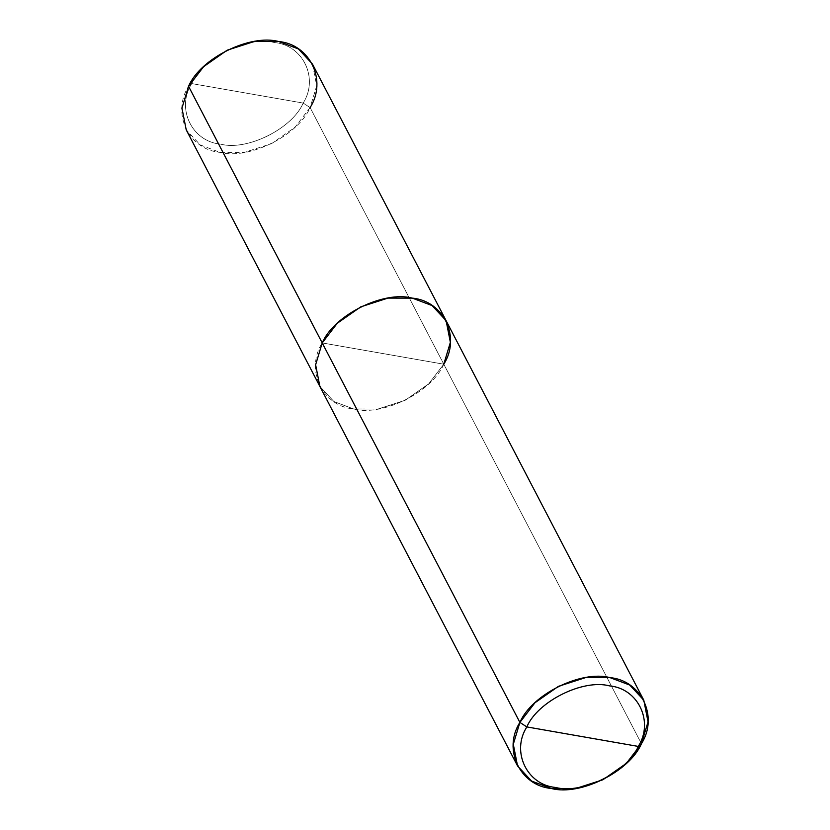 <?xml version="1.0" encoding="UTF-8"?>
<svg xmlns="http://www.w3.org/2000/svg" width="830" height="830" viewBox="0 0 830 830"><rect width="100%" height="100%" fill="white"/><g stroke="black" fill="none" stroke-linecap="round" stroke-linejoin="round"><path stroke-width="0.62" stroke-dasharray="4.15 3.11" d="M188.555 86.31L191.73 83.581C202.551 58.007 247.983 35.431 274.346 42.527C303.116 45.079 318.959 78.383 303.168 103.076C318.959 78.383 303.116 45.079 274.346 42.527C247.983 35.431 202.551 58.007 191.73 83.581L303.168 103.076L310.109 107.578L443.78 364.194L428.705 383.844L405.227 400.268L378.086 409.003L353.653 408.983L333.919 401.544L319.872 386.438L333.919 401.544L353.653 408.983L378.086 409.003L405.227 400.268L428.705 383.844L443.78 364.194L322.216 342.925L443.78 364.194L310.109 107.578L303.168 103.076L191.73 83.581C175.939 108.284 191.782 141.577 220.552 144.13C246.915 151.226 292.347 128.65 303.168 103.076C292.347 128.65 246.915 151.226 220.552 144.13C191.782 141.577 175.939 108.284 191.73 83.581L188.555 86.31C171.312 113.254 188.607 149.576 219.992 152.367C248.751 160.107 298.312 135.477 310.109 107.578L295.044 127.229L271.566 143.652L244.425 152.388L219.992 152.367L200.248 144.939L186.21 129.822M443.78 364.194C431.974 392.092 382.412 416.722 353.653 408.983C322.268 406.192 304.983 369.869 322.216 342.925C304.983 369.869 322.268 406.192 353.653 408.983C382.412 416.722 431.974 392.092 443.78 364.194L322.216 342.925L443.78 364.194L641.445 743.69L443.78 364.194L450.368 342.354L446.115 320.681M312.454 64.066L316.707 85.739L310.109 107.578"/><path stroke-width="1.25" d="M443.78 364.194C461.013 337.25 443.718 300.917 412.344 298.136C383.585 290.396 334.013 315.026 322.216 342.925C334.013 315.026 383.585 290.396 412.344 298.136C443.718 300.917 461.013 337.25 443.78 364.194L450.368 342.354L446.115 320.681L432.077 305.565L412.344 298.136L387.911 298.115L360.77 306.851L337.281 323.264L322.216 342.925L315.628 364.764L319.872 386.438L315.628 364.764L322.216 342.925L188.555 86.31L519.891 722.422L513.293 744.261L517.547 765.934L531.584 781.051L551.327 788.479L575.761 788.5L602.902 779.764L626.38 763.341L641.445 743.69C629.648 771.589 580.087 796.219 551.327 788.479C519.943 785.688 502.648 749.365 519.891 722.422L526.832 726.924C537.653 701.35 583.085 678.774 609.448 685.871C638.218 688.423 654.061 721.716 638.27 746.419L526.832 726.924C511.041 751.617 526.884 784.921 555.654 787.473C582.017 794.569 627.449 771.993 638.27 746.419L641.445 743.69L648.043 721.851L643.79 700.178L629.752 685.061L610.009 677.633L585.575 677.612L558.434 686.348L534.956 702.771L519.891 722.422L322.216 342.925L337.281 323.264L360.77 306.851L387.911 298.115L412.344 298.136L432.077 305.565L446.115 320.681L643.79 700.178M517.547 765.934L186.21 129.822L181.957 108.149L188.555 86.31L203.62 66.659L227.098 50.236L254.239 41.5L278.673 41.521L298.416 48.949L312.454 64.066L446.115 320.681M310.109 107.578C327.352 80.635 310.057 44.312 278.673 41.521C249.913 33.781 200.352 58.411 188.555 86.31M638.27 746.419C627.449 771.993 582.017 794.569 555.654 787.473C526.884 784.921 511.041 751.617 526.832 726.924L638.27 746.419C654.061 721.716 638.218 688.423 609.448 685.871C583.085 678.774 537.653 701.35 526.832 726.924L519.891 722.422C531.688 694.523 581.249 669.893 610.009 677.633C641.393 680.424 658.688 716.747 641.445 743.69L638.27 746.419"/></g></svg>
